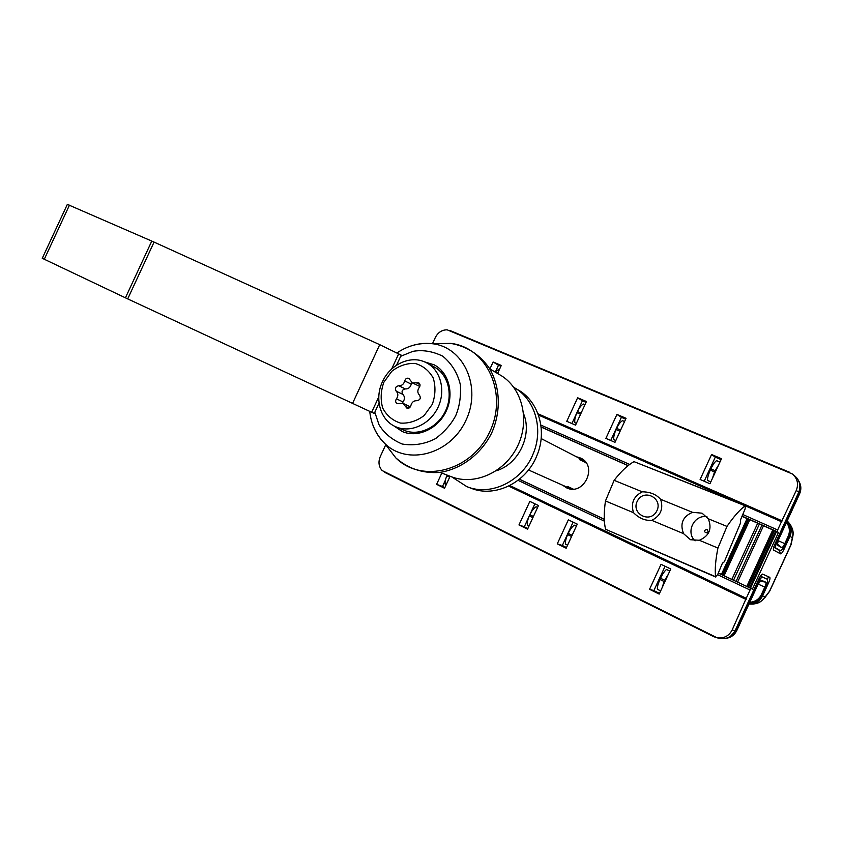 <?xml version="1.0" encoding="UTF-8"?>
<svg xmlns="http://www.w3.org/2000/svg" width="843" height="843" viewBox="0 0 843 843"><rect width="100%" height="100%" fill="white"/><g stroke="black" fill="none" stroke-linecap="round" stroke-linejoin="round"><path stroke-width="1.26" d="M750.491 588.235L748.436 587.244L774.443 530.647L778.468 532.449L752.43 589.12L750.491 588.235L776.551 531.543M759.406 523.967L733.547 580.216L722.915 575.2L748.658 519.204L774.443 530.647M576.317 456.706L580.764 458.118C598.256 466.063 583.704 496.464 566.538 487.823L562.608 485.21M604.283 519.235L519.457 479.203M541.111 427.064L628.077 465.652M509.794 485.536L746.245 598.309L732.135 630.016L735.085 630.754L759.016 578.677C760.512 575.6 761.714 574.072 762.588 574.104L769.733 577.307C770.302 577.929 769.922 579.752 768.616 582.798L762.557 595.98L765.128 596.96L760.86 601.459C757.794 603.588 753.842 604.41 749.027 603.946C756.097 604.557 761.461 602.239 765.128 596.96L769.617 591.08L790.755 545.084L792.325 537.771C793.958 531.511 792.241 525.906 787.162 520.942C794.443 528.371 793.189 534.357 792.841 536.359L792.325 537.771L789.975 536.306L783.916 549.478C782.473 552.46 781.335 553.914 780.513 553.84L773.621 550.1C773.052 549.394 773.442 547.476 774.801 544.325L798.7 492.312L796.298 490.394L781.461 521.691L745.77 506.021M742.767 514.515L777.657 529.973L781.461 521.691M777.657 529.973L777.299 531.733L778.468 532.449M718.289 573.103L752.43 589.12M751.155 588.625L750.059 590.026L717.625 574.694L715.602 576.707C714.748 569.647 715.528 560.1 717.93 548.055L726.982 526.411C733.726 516.548 739.806 509.678 745.223 505.8L745.159 508.772L740.428 520.099L740.607 522.808L724.358 561.723L722.356 563.356L717.614 574.705M746.245 598.309L750.059 590.026M746.139 598.878L509.225 485.821L746.139 598.878M385.746 444.756L380.277 456.579C378.096 461.996 378.718 466.653 382.142 470.552L713.726 636.697L717.203 637.835C723.937 638.636 728.91 636.033 732.135 630.016M796.298 490.394C798.753 484.051 797.489 478.592 792.504 474.029L447.201 329.834C441.995 329.792 438.044 332.353 435.336 337.506L432.448 343.744M573.103 522.133L562.334 545.495L566.485 547.55M527.866 528.519L524.304 526.77L534.894 503.808M659.521 593.367L653.873 590.585L665.074 566.264M444.851 487.633L442.491 486.474L445.367 480.247M610.743 440.478L621.407 417.338L625.664 419.15M586.054 402.353L582.397 400.804L571.912 423.544M721.071 459.604L715.285 457.148L704.2 481.237M500.911 366.252L498.487 365.219L495.652 371.373M741.966 516.422L748.658 519.204L722.915 575.2L718.352 572.945M733.547 580.216L748.436 587.244M748.184 519.151L722.535 574.937M761.893 525.231L736.097 581.333M773.874 530.553L747.962 586.928M577.276 524.135L568.34 519.846L557.286 543.83L566.18 548.213L577.276 524.135M529.836 501.385L538.477 505.526L527.56 529.183L518.972 524.947L529.836 501.385M661.049 564.336L670.743 568.983L659.194 594.073L649.553 589.31L661.049 564.336M450.109 476.253L444.556 488.266L436.6 484.346L441.806 473.081M616.939 414.419L626.064 418.286L614.979 442.333L605.896 438.371L616.939 414.419L621.407 417.338M586.443 401.51L577.634 397.77L566.77 421.31L575.548 425.135L586.443 401.51M721.482 458.708L711.587 454.514L700.111 479.456L709.954 483.756L721.482 458.708M497.57 373.481L501.29 365.44L493.123 361.984L489.899 368.96M436.6 484.346L442.491 486.474M649.553 589.31L653.873 590.585M518.972 524.947L524.304 526.77M562.334 545.495L557.286 543.83M498.487 365.219L493.123 361.984M715.285 457.148L711.587 454.514M582.397 400.804L577.634 397.77M719.933 462.08L716.592 460.657C714.875 461.732 712.978 464.472 710.881 468.856L710.301 470.12L714.548 471.943L715.127 470.689L710.881 468.856M710.301 470.12C708.32 474.588 707.382 478.023 707.488 480.436L710.818 481.88M499.878 368.496L495.147 372.058M799.533 494.03L798.89 493.513L777.741 539.541C775.708 544.262 775.117 547.139 775.96 548.192L780.355 550.616C781.598 550.648 783.295 548.456 785.434 544.062L788.869 536.58L788.216 536.18L784.78 543.661C783.463 546.359 782.43 547.676 781.693 547.602L777.299 545.094L778.437 539.941L799.533 494.03C801.493 489.467 801.24 485.125 798.764 481.005M798.89 493.513L799.954 485.515M584.979 404.682L583.504 404.06C581.491 404.914 579.478 407.401 577.466 411.532L576.918 412.722L580.553 414.282M576.918 412.722C575.074 416.948 574.399 420.288 574.894 422.722L576.359 423.365M624.568 421.521L622.566 420.668C620.638 421.584 618.657 424.155 616.623 428.36L616.064 429.561L619.984 431.247L620.532 430.035L616.623 428.36M616.064 429.561C614.178 433.871 613.43 437.232 613.82 439.667L615.811 440.531M586.233 463.007L585.031 462.47M786.677 522.007C790.281 526.432 791.019 531.29 788.869 536.58M786.498 522.386C789.617 526.886 790.186 531.48 788.216 536.18M718.542 465.104L715.127 470.689M714.548 471.943L712.44 478.35M619.984 431.247L619.131 433.313M621.554 428.075L620.532 430.035M447.19 475.136L446.864 475.831C445.104 479.899 444.651 483.018 445.494 485.189L445.894 485.389M668.193 574.526L664.695 580.269L660.543 578.245L659.964 579.51C657.983 583.967 657.129 587.223 657.403 589.289L660.659 590.89M669.785 571.059L666.518 569.478C664.642 570.911 662.651 573.83 660.543 578.245M730.533 636.286L736.097 630.142L736.887 630.343L758.015 584.368L761.134 580.216L765.802 582.186C766.319 582.734 765.981 584.389 764.791 587.149L761.355 594.642C759.069 599.204 755.212 601.765 749.764 602.323M760.46 576.18L762.641 577.192C761.324 577.16 759.532 579.457 757.277 584.062L736.097 630.142M567.655 534.599L571.491 536.464L572.049 535.252L568.214 533.387L567.655 534.599C565.769 538.888 565.095 542.091 565.632 544.209L567.581 545.168M576.359 526.127L574.399 525.189C572.313 526.422 570.258 529.162 568.214 533.387M533.419 516.485L529.857 514.757L529.309 515.948C527.465 520.163 526.864 523.334 527.507 525.474L528.94 526.18M537.571 507.475L536.127 506.78C533.967 507.939 531.88 510.605 529.857 514.757M762.641 577.192L764.675 578.024M764.685 578.024L767.193 579.183C768.036 580.132 767.478 582.882 765.507 587.434L762.061 594.916C759.448 600.005 755.275 602.619 749.564 602.766M725.907 638.351C730.892 637.708 734.559 635.032 736.887 630.343M659.964 579.51L664.115 581.533L664.695 580.269M664.115 581.533L662.092 587.782M571.491 536.464L570.648 538.519M573.071 533.271L572.049 535.252M514.81 387.97L517.518 389.54C538.287 400.657 547.486 430.309 537.086 455.115C526.59 482.702 494.757 498.16 470.91 488.171L467.739 486.98M513.872 387.411C534.662 398.634 543.819 428.402 533.366 453.323C522.797 481.1 490.784 496.685 466.822 486.632L451.732 476.864M637.466 500.858C630.532 513.419 649.837 524.04 656.655 511.248C663.578 498.498 644.115 488.139 637.466 500.858M405.346 388.929C408.36 389.034 410.33 387.443 411.268 384.155L404.735 380.91C403.797 384.229 401.805 385.841 398.771 385.736L405.346 388.929C402.111 389.645 401.268 391.458 402.838 394.366L396.231 391.226C394.661 388.296 395.504 386.463 398.771 385.736M404.735 380.91C405.483 378.644 406.853 377.79 408.834 378.359L412.385 382.901L419.803 386.463M411.942 382.638L411.268 384.155M419.993 384.64L416.368 382.806L412.385 382.901M396.231 391.226C398.286 393.449 398.36 395.989 396.431 398.865L403.049 401.942C404.946 399.097 404.882 396.568 402.838 394.366M416.368 382.806L418.655 382.764C420.257 383.934 420.457 385.493 419.234 387.443C417.296 390.341 417.38 392.901 419.477 395.146C421.089 398.117 420.236 399.961 416.916 400.688C413.829 400.573 411.816 402.185 410.878 405.525C410.151 407.759 408.813 408.623 406.842 408.107L405.462 406.389L409.045 408.033M405.462 406.389L403.08 403.386L397.085 403.586C395.42 402.427 395.209 400.857 396.431 398.865M403.049 401.942L402.396 403.144M403.08 403.386L410.351 406.842M383.86 382.258L391.784 371.278C398.992 365.746 406.737 363.133 415.041 363.428C422.923 365.672 428.982 370.53 433.218 378.001C435.799 386.515 435.494 395.293 432.29 404.345L424.155 415.536C416.737 421.079 408.855 423.597 400.509 423.081C392.69 420.615 386.758 415.631 382.733 408.138C380.33 399.708 380.709 391.078 383.86 382.258M424.84 361.995L426.611 362.838C440.678 370.109 446.063 390.783 437.907 407.58C429.941 424.461 410.436 433.249 395.957 426.853C380.425 420.594 374.155 398.865 382.49 381.689C390.035 364.608 410.004 355.124 424.84 361.995M395.957 426.853L403.839 430.193C418.223 436.537 437.528 427.865 445.41 411.184C453.46 394.598 448.107 374.134 434.145 366.926L427.064 363.091M442.902 372.048L440.773 371.9M411.763 432.217L413.196 433.797M393.618 425.715L402.28 431.542C417.422 438.181 437.738 429.045 446.031 411.479C454.514 394.008 448.887 372.469 434.219 364.861L424.377 361.795M154.069 242.099L151.782 241.087L125.428 297.821L127.693 298.896L154.069 242.099L379.729 344.671L401.236 355.156L400.699 356.283L412.901 351.352C422.691 349.634 432.649 351.246 442.765 356.189C451.764 363.649 457.654 373.238 460.415 384.945C461.037 396.452 459.519 406.579 455.863 415.325C451.574 423.776 444.83 431.521 435.641 438.571C424.893 444.113 413.734 445.936 402.153 444.019C391.784 439.624 384.071 433.165 378.992 424.661L374.808 412.248L379.044 403.08M396.579 365.167L400.699 356.283M374.808 412.248L374.303 413.397L371.658 412.259L378.781 396.853M67.345 204.385L151.782 241.087M42.276 258.295L125.428 297.821M127.693 298.896L371.658 412.259M439.972 472.386L450.91 476.558C474.419 486.074 505.189 472.354 517.686 445.915C530.458 419.603 521.838 387.042 499.678 374.724L489.772 368.886M496.264 470.752C518.445 464.43 532.523 435.167 523.629 413.881M715.791 577.076L605.59 529.288C603.83 522.154 603.788 512.702 605.464 500.953L633.525 512.702C630.627 503.334 633.546 496.369 642.292 491.827C650.143 491.89 656.244 494.377 660.617 499.309L692.514 512.333C682.704 516.611 679.721 523.724 683.589 533.672L651.787 520.352C645.19 520.848 639.11 518.297 633.525 512.702M605.464 500.953L614.136 480.331L642.292 491.827M660.617 499.309C663.61 508.772 660.659 515.79 651.787 520.352M683.589 533.672L690.512 539.731L699.321 540.258L717.93 548.055M699.321 540.258C709.269 535.969 712.272 528.814 708.299 518.782L726.982 526.411M692.514 512.333L702.071 513.187L708.299 518.782M614.136 480.331C621.249 471.205 627.877 464.978 634.02 461.658L745.57 505.705M723.642 562.66L723.052 562.407L723.642 562.66M695.064 540.869C685.391 532.218 694.21 514.346 706.982 516.727M707.056 529.541C699.311 531.037 711.45 536.053 707.056 529.541M775.686 531.153L749.638 587.834M731.85 579.436L757.709 523.176M749.848 519.688L724.063 575.758M766.066 578.625L760.47 576.169L766.15 578.698M777.299 531.733L742.093 516.116M628.183 465.568L541.101 426.927M519.404 479.245L604.283 519.309M747.056 518.677L721.429 574.399M763.41 525.937L737.614 582.039M772.704 530.057L746.814 586.38M540.869 425.083L629.679 464.43M740.006 503.492L538.435 415.03M604.389 521.153L518.024 480.331M382.142 470.552L717.203 637.835M746.16 599.489L508.677 486.095M792.504 474.029L447.201 329.834M537.982 413.776L782.283 520.879M538.213 414.387L781.809 521.248L538.203 414.387M761.714 595.622L762.557 595.98C759.712 601.396 755.223 603.988 749.111 603.757M774.801 544.325L798.7 492.312C801.177 485.831 799.807 480.331 794.58 475.81L793.284 474.714M787.109 521.069C791.271 525.547 792.23 530.626 789.975 536.306L789.164 535.885M735.149 630.764C731.661 637.108 726.35 639.605 719.205 638.267C726.297 639.605 731.598 637.097 735.085 630.754L760.744 575.611M792.673 537.181L791.092 544.515M790.839 545.168L769.733 591.112L764.896 597.624M783.916 549.478L782.673 548.867M780.513 553.84L779.301 550.289L773.79 547.244M773.621 550.1L773.579 547.687M762.588 574.104L760.723 575.643M769.733 577.307L766.118 578.646M768.616 582.798L767.351 582.228M745.855 525.294L747.024 525.821M777.183 539.299L777.741 539.541M742.135 533.387L743.305 533.914L742.135 533.387M777.878 549.499L780.312 550.605M775.96 548.192L773.8 547.212M743.473 533.545L742.304 533.018M585.896 462.533L579.805 459.783M581.101 413.091L577.466 411.532M777.151 543.914L781.693 547.602M778.131 540.637L784.78 543.661M757.277 584.062L756.729 583.809M726.814 569.784L725.654 569.236M730.365 562.06L729.195 561.522L730.365 562.06M567.508 486.443L573.135 489.056M729.153 561.617L730.323 562.165M761.355 594.642L762.061 594.916M446.864 475.831L449.667 477.201M529.309 515.948L532.871 517.676M765.802 582.186L759.933 581.133M764.791 587.149L758.163 584.062M391.658 369.023L398.697 353.807M44.268 259.307L69.453 205.155M379.729 344.671L352.479 403.576M409.213 346.599C416.948 343.712 424.714 342.764 432.522 343.744C463.935 347.19 482.112 387.474 465.684 420.889C449.941 454.64 407.148 465.768 384.756 443.481C378.96 437.886 374.766 431.058 372.174 423.007M434.767 343.702L450.678 343.386C487.033 347.295 508.455 393.755 489.498 432.333C471.332 471.279 421.69 483.756 395.841 457.918L385.873 444.935M605.59 529.288L715.602 576.707M634.02 461.658L745.223 505.8M789.406 472.175L450.141 330.572M713.726 636.697L384.65 472.322M719.205 638.267L717.34 637.866M769.396 591.733L769.722 591.122M773.579 547.718L774.854 544.367M798.753 492.365C800.945 486.938 800.176 481.985 796.424 477.496M777.889 549.51L780.355 550.616M415.862 432.322L418.37 433.386M443.418 375.051L445.821 376.336M42.255 258.327L67.377 204.312M396.99 352.911C408.001 345.514 419.846 342.458 432.522 343.744L450.678 343.386C466.811 346.241 479.699 354.524 489.372 368.243C500.468 387.042 501.206 411.858 491.522 433.313C480.879 454.303 461.079 469.288 439.466 472.449C422.722 473.524 408.17 468.676 395.841 457.918L384.756 443.481C376.126 434.777 371.11 424.092 369.74 411.426M528.508 469.962L571.132 489.014M541.143 438.56L584.62 460.995"/></g></svg>
